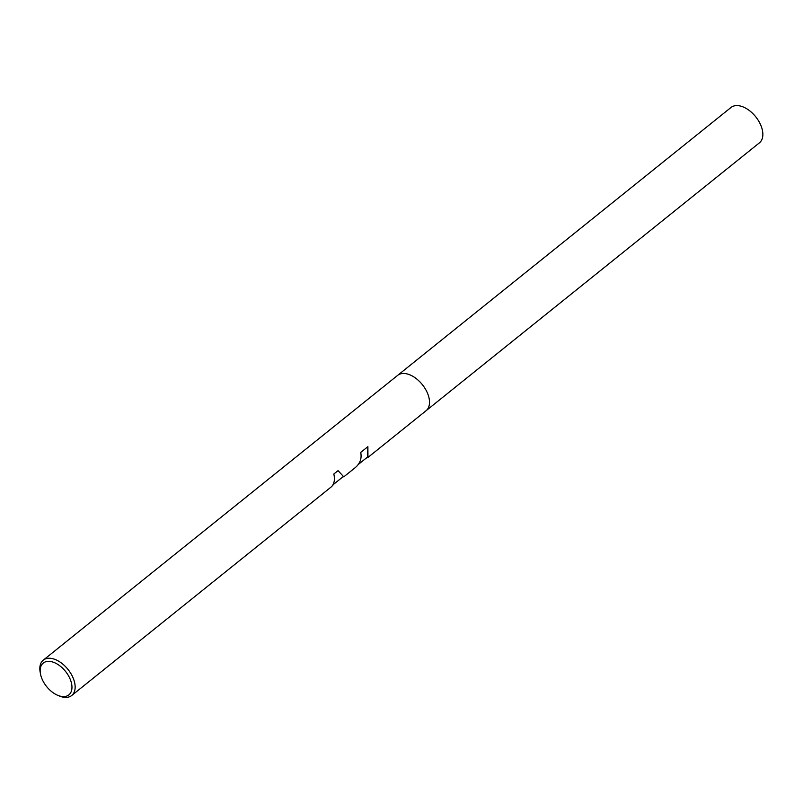 <?xml version="1.0" encoding="UTF-8"?>
<svg xmlns="http://www.w3.org/2000/svg" width="803" height="803" viewBox="0 0 803 803"><rect width="100%" height="100%" fill="white"/><g stroke="black" fill="none" stroke-linecap="round" stroke-linejoin="round"><path stroke-width="1.2" d="M40.461 673.817L40.15 672.101A22.685 13.46 51.2 0 1 43.272 660.146A22.685 13.46 51.2 0 1 53.018 658.771A22.685 13.46 51.2 0 1 72.109 675.765A22.685 13.46 51.2 0 1 71.698 695.508A22.685 13.46 51.2 0 1 61.951 696.884A22.685 13.46 51.2 0 1 59.352 695.99L57.736 695.318A20.416 12.115 51.2 0 1 40.461 673.817A20.416 12.115 51.2 0 1 52.044 661.823A20.416 12.115 51.2 0 1 71.447 683.062A20.416 12.115 51.2 0 1 60.084 696.121A20.416 12.115 51.2 0 1 57.736 695.318M43.272 660.146L397.646 375.372A22.685 13.46 51.2 0 1 407.382 373.997A22.685 13.46 51.2 0 1 426.473 390.991A22.685 13.46 51.2 0 1 426.062 410.734L367.955 457.429M334.048 483.948L331.9 486.267M358.299 464.455L367.684 456.917L367.804 446.719M71.698 695.508L330.956 487.16A22.685 13.46 -128.8 0 0 333.827 474.021L338.033 470.648L343.794 476.841L355.217 467.657C360.115 463.522 361.952 458.443 360.708 452.42L367.884 446.659L367.945 457.429L366.148 458.152M343.794 476.841L343.011 476.741M397.786 375.252L730.981 107.492A22.685 13.46 51.2 0 1 740.717 106.116A22.685 13.46 51.2 0 1 759.819 123.11A22.685 13.46 51.2 0 1 759.397 142.854L426.202 410.614M343.403 476.43L332.924 484.851"/></g></svg>
